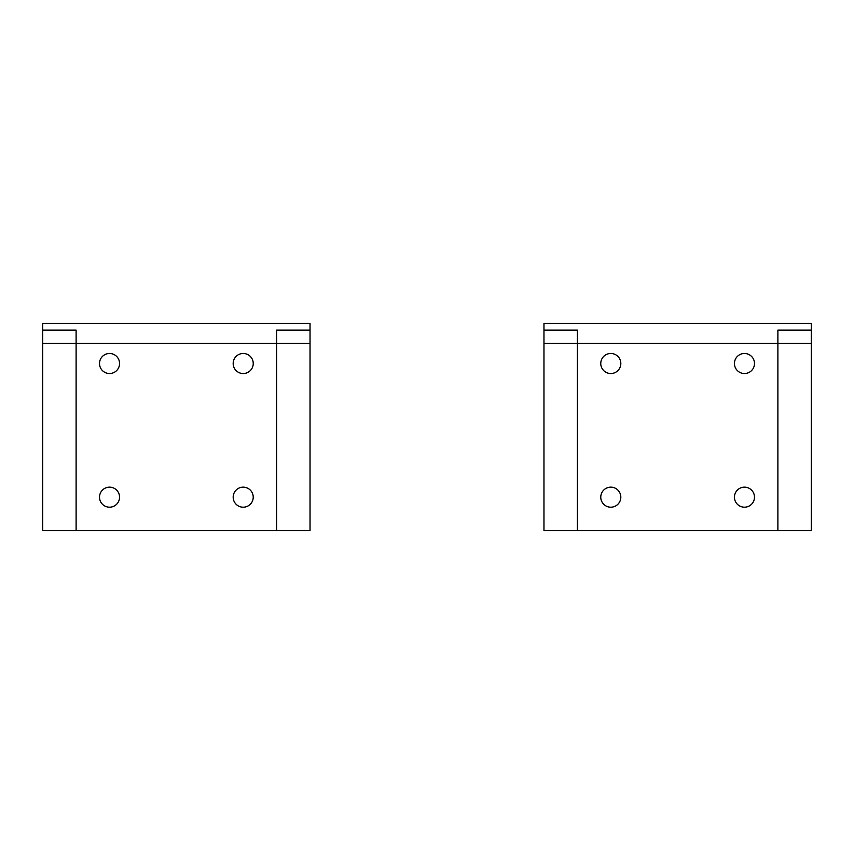 <?xml version="1.0" encoding="UTF-8"?>
<svg xmlns="http://www.w3.org/2000/svg" width="854" height="854" viewBox="0 0 854 854"><rect width="100%" height="100%" fill="white"/><g stroke="black" fill="none" stroke-linecap="round" stroke-linejoin="round"><path stroke-width="1.28" d="M543.966 343.457L543.966 323.41L811.3 323.41L811.3 330.092L777.887 330.092L777.887 343.457L577.379 343.457L577.379 530.59L543.966 530.59L543.966 343.457L577.379 343.457L577.379 330.092L543.966 330.092M811.3 343.457L777.887 343.457L777.887 530.59L811.3 530.59L811.3 330.092M777.887 530.59L577.379 530.59M744.464 353.481A10.024 10.024 0 0 1 753.143 368.522A10.024 10.024 0 0 1 735.785 368.522A10.024 10.024 0 0 1 744.464 353.481M610.791 487.154A10.024 10.024 0 0 1 619.481 502.184A10.024 10.024 0 0 1 602.113 502.184A10.024 10.024 0 0 1 610.791 487.154M744.464 487.154A10.024 10.024 0 0 1 753.143 502.184A10.024 10.024 0 0 1 735.785 502.184A10.024 10.024 0 0 1 744.464 487.154M610.791 353.481A10.024 10.024 0 0 1 619.481 368.522A10.024 10.024 0 0 1 602.113 368.522A10.024 10.024 0 0 1 610.791 353.481M310.034 343.457L310.034 323.41L42.7 323.41L42.7 330.092L76.113 330.092L76.113 343.457L276.621 343.457L276.621 530.59L310.034 530.59L310.034 343.457L276.621 343.457L276.621 330.092L310.034 330.092M42.7 343.457L76.113 343.457L76.113 530.59L42.7 530.59L42.7 330.092M76.113 530.59L276.621 530.59M109.536 353.481A10.024 10.024 0 0 0 100.857 368.522A10.024 10.024 0 0 0 118.215 368.522A10.024 10.024 0 0 0 109.536 353.481M243.209 487.154A10.024 10.024 0 0 0 234.519 502.184A10.024 10.024 0 0 0 251.887 502.184A10.024 10.024 0 0 0 243.209 487.154M109.536 487.154A10.024 10.024 0 0 0 100.857 502.184A10.024 10.024 0 0 0 118.215 502.184A10.024 10.024 0 0 0 109.536 487.154M243.209 353.481A10.024 10.024 0 0 0 234.519 368.522A10.024 10.024 0 0 0 251.887 368.522A10.024 10.024 0 0 0 243.209 353.481"/></g></svg>
